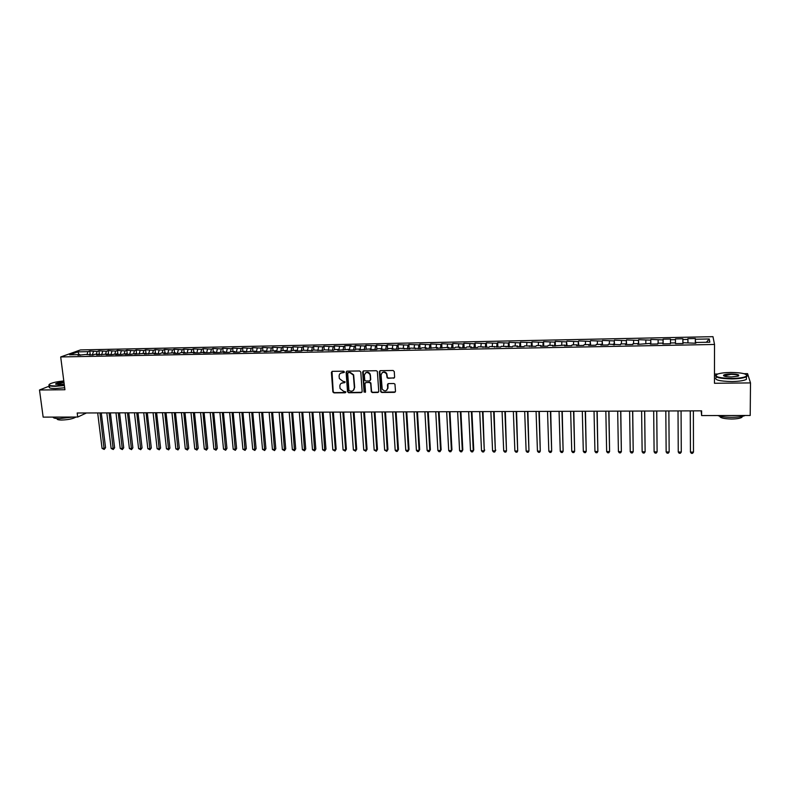 <?xml version="1.0" encoding="UTF-8"?>
<svg xmlns="http://www.w3.org/2000/svg" width="790" height="790" viewBox="0 0 790 790"><rect width="100%" height="100%" fill="white"/><g stroke="black" fill="none" stroke-linecap="round" stroke-linejoin="round"><path stroke-width="1.19" d="M344.371 371.932L343.581 371.191L332.373 371.34L331.395 372.436L332.886 391.978L333.992 392.877L345.151 392.778L345.803 391.86L343.591 391.287L340.085 388.552L339.848 386.261C339.897 384.167 340.944 383.012 342.969 382.775L344.42 382.765L345.072 381.827L342.86 381.264L339.354 378.558L339.108 376.228C339.157 374.134 340.204 372.959 342.238 372.722L344.371 371.932M393.598 378.222L394.615 377.116L394.269 371.577L393.114 370.49L380.346 370.668L379.338 371.784L380.731 391.791L381.777 392.472L394.487 392.363L395.504 391.267L394.951 384.138L393.934 383.525L388.473 383.584L387.465 384.691L387.673 387.979C386.616 391.356 384.789 391.731 382.202 389.124L381.066 375.122C382.054 371.794 383.861 371.359 386.498 373.818L387.11 377.66L388.137 378.291L394.388 377.847M701.145 410.84L701.629 415.579L701.619 410.84L77.193 413.002L77.716 417.041L86.446 412.973M701.629 415.579L750.204 415.471L750.5 382.913L747.577 373.65L744.052 373.7M49.523 386.024L39.5 389.993L64.938 389.737L60.692 356.952L714.525 344.46L714.456 383.269L750.5 382.913M39.5 389.993L43.154 417.12L77.716 417.041M360.793 372.031L359.647 370.964L347.096 371.142L346.119 372.238L347.531 391.682L348.657 392.749L361.158 392.64L362.146 391.554L360.793 372.031M363.647 370.905L376.307 370.727L377.344 371.379L378.756 391.406L377.748 392.502L372.347 392.551L371.29 391.83L370.668 383.555L369.532 382.488L365.948 382.528L364.95 383.624L365.523 391.85L364.081 392.087L362.659 372.011L363.647 370.905M60.692 356.952L80.491 349.921L712.975 336.668L714.525 344.46M663.136 343.877L663.096 339.177L670.493 339.029L670.483 339.759L675.44 339.651L675.48 343.64L683.093 343.492L683.054 342.732L695.842 343.235L695.763 342.475L695.743 343.245M675.47 342.88L670.433 342.978L670.424 343.739L662.85 343.887L662.889 343.127L657.882 343.225L657.823 343.976L650.298 344.124L650.387 343.374L637.816 344.371L637.955 343.62L632.997 343.709L632.849 344.47L625.413 344.608L625.591 343.857L620.673 343.956L620.476 344.707L608.418 344.193L608.172 344.944L600.835 345.092L601.091 344.341L596.233 344.44L595.946 345.191L588.649 345.329L588.955 344.578L584.116 344.677L583.79 345.428L576.532 345.566L576.888 344.815L572.079 344.914L571.713 345.655L564.495 345.803L564.889 345.052L552.526 346.03L552.961 345.289L548.201 345.378L547.756 346.129L540.617 346.267L541.101 345.516L536.37 345.615L535.877 346.356L524.609 345.842L524.076 346.583L517.025 346.721L517.588 345.981L512.917 346.079L512.345 346.82L501.285 346.306L500.672 347.047L489.731 346.534L489.069 347.264L478.226 346.761L477.535 347.491L470.652 347.63L471.363 346.889L466.801 346.978L466.07 347.719L459.217 347.847L459.978 347.116L455.435 347.205L454.665 347.936L447.861 348.074L448.651 347.343L436.564 348.291L437.393 347.56L425.326 348.509L426.195 347.778L421.732 347.867L420.853 348.597L410.622 348.084L409.704 348.815L399.572 348.301L398.624 349.032L391.998 349.16L392.976 348.439L388.591 348.518L387.604 349.249L387.307 344.865L386.33 345.566L385.737 349.279M345.102 349.476L344.835 345.744L351.145 345.605L350.059 346.306L349.526 349.289L348.439 350.01L354.907 349.881L356.004 349.16L360.319 349.081L359.233 349.802L371.142 348.864L370.095 349.585L376.642 349.457L377.669 348.736L382.024 348.647L381.017 349.378L387.604 349.249M349.851 349.98L349.545 349.289L337.695 350.217L338.841 349.496L334.575 349.585L333.42 350.306L323.949 349.792L322.755 350.513L313.383 350L312.159 350.721L302.876 350.207L301.622 350.918L295.322 351.046L296.596 350.326L292.428 350.414L291.135 351.125L284.874 351.244L286.187 350.533L282.03 350.622L280.707 351.333L274.486 351.451L275.819 350.74L264.146 351.649L265.519 350.938L261.411 351.027L260.029 351.738L253.867 351.856L255.269 351.145L243.646 352.054L245.078 351.343L241.019 351.422L239.577 352.133L233.475 352.251L234.936 351.54L230.897 351.619L229.426 352.33L223.363 352.449L224.854 351.738L219.334 352.528L213.31 352.646L214.831 351.935L209.301 352.725L203.306 352.834L204.857 352.133L199.317 352.913L193.353 353.031L194.933 352.33L183.448 353.229L185.058 352.528L181.127 352.597L179.508 353.298L173.603 353.416L175.242 352.715L163.816 353.604L165.475 352.913L161.585 352.982L159.906 353.683L154.07 353.801L155.758 353.1L144.382 353.989L146.101 353.288L134.744 354.177L136.482 353.476L130.903 354.246L125.156 354.364L126.923 353.663L121.334 354.434L115.617 354.552L117.404 353.851L111.815 354.621L106.127 354.73L107.944 354.038L96.686 354.917L98.533 354.226L94.78 354.295L92.924 354.987L85.429 354.483L77.953 355.283L79.849 354.591L69.658 354.799L77.864 351.866L87.937 351.659L87.028 354.453M90.277 355.046L89.774 350.997L87.937 351.659M89.774 350.997L97.15 351.471L96.252 354.276M99.451 354.858L98.957 350.809L97.15 351.471M98.957 350.809L106.403 351.283L105.514 354.088M108.684 354.68L108.191 350.612L106.403 351.283M108.191 350.612L115.715 351.096L114.836 353.91M117.957 354.503L117.473 350.424L115.715 351.096M117.473 350.424L125.067 350.898L124.198 353.723M127.249 354.118L126.805 350.237L125.067 350.898M126.805 350.237L134.468 350.711L133.619 353.535M136.581 353.624L136.176 350.039L134.468 350.711M136.176 350.039L143.918 350.513L143.079 353.347M145.992 353.288L145.597 349.842L143.918 350.513M145.597 349.842L153.418 350.326L152.589 353.16M155.452 353.11L155.077 349.654L153.418 350.326M155.077 349.654L162.967 350.128L162.157 352.972M164.972 352.923L164.597 349.457L162.967 350.128M164.597 349.457L172.566 349.931L171.766 352.784M174.541 352.735L174.165 349.259L172.566 349.931M174.165 349.259L182.214 349.733L181.424 352.597M184.149 352.538L183.784 349.062L182.214 349.733M183.784 349.062L191.911 349.536L191.141 352.409M193.817 352.35L193.461 348.854L191.911 349.536M193.461 348.854L201.657 349.338L200.897 352.212M203.534 352.162L203.178 348.657L201.657 349.338M203.178 348.657L211.453 349.141L210.703 352.073M213.3 351.965L212.954 348.459L211.453 349.141M212.954 348.459L221.309 348.933L220.548 351.955M223.116 351.777L222.78 348.252L221.309 348.933M222.78 348.252L231.213 348.736L230.453 351.836M232.991 351.58L232.655 348.054L231.213 348.736M232.655 348.054L241.177 348.528L240.407 351.728M242.915 351.382L242.579 347.847L241.177 348.528M242.579 347.847L251.181 348.321L250.41 351.609M252.889 351.195L252.563 347.64L251.181 348.321M252.563 347.64L261.243 348.123L260.473 351.51M262.912 350.997L262.596 347.432L261.243 348.123M262.596 347.432L271.365 347.916L270.585 351.402M272.994 350.8L272.688 347.225L271.365 347.916M272.688 347.225L281.536 347.709L280.746 351.313M283.136 350.592L282.83 347.017L281.536 347.709M282.83 347.017L291.757 347.491L290.987 351.125M293.317 350.395L293.021 346.81L291.757 347.491M293.021 346.81L302.047 347.284L301.286 350.928M303.567 350.197L303.271 346.593L302.047 347.284M303.271 346.593L312.376 347.077L311.645 350.73M313.867 349.99L313.581 346.385L312.376 347.077M313.581 346.385L322.774 346.859L322.063 350.523M324.216 349.782L323.94 346.168L322.774 346.859M323.94 346.168L333.222 346.652L332.531 350.316M334.624 349.585L334.358 345.951L333.222 346.652M334.358 345.951L343.729 346.435L343.058 350.118M344.835 345.744L343.729 346.435M350.059 346.306L354.295 346.218L353.644 349.911M355.638 349.407L355.362 345.526L354.295 346.218M355.362 345.526L364.911 346L364.279 349.703M366.224 349.338L365.948 345.299L364.911 346M365.948 345.299L375.596 345.783L374.983 349.496M376.879 349.299L376.603 345.082L375.596 345.783M376.603 345.082L386.33 345.566M387.307 344.865L397.133 345.339L396.56 349.071M398.338 349.042L398.071 344.637L397.133 345.339M398.071 344.637L407.986 345.121L407.443 348.864M409.151 348.825L408.894 344.42L407.986 345.121M408.894 344.42L418.907 344.894L418.384 348.647M420.033 348.617L419.776 344.193L418.907 344.894M419.776 344.193L429.879 344.677L429.385 348.43M430.965 348.4L430.718 343.966L429.879 344.677M430.718 343.966L440.919 344.45L440.445 348.212M441.956 348.183L441.719 343.739L440.919 344.45M441.719 343.739L452.028 344.223L451.564 347.995M453.016 347.975L452.788 343.512L452.028 344.223M452.788 343.512L463.187 343.996L462.752 347.778M464.135 347.758L463.918 343.285L463.187 343.996M463.918 343.285L474.415 343.759L474.01 347.56M475.313 347.541L475.106 343.058L474.415 343.759M475.106 343.058L485.712 343.531L485.317 347.343M486.561 347.314L486.363 342.821L485.712 343.531M486.363 342.821L497.058 343.295L496.703 347.116M497.868 347.096L497.68 342.593L497.058 343.295M497.68 342.593L508.483 343.067L508.138 346.899M509.234 346.879L509.056 342.356L508.483 343.067M509.056 342.356L519.968 342.83L519.652 346.672M520.669 346.652L520.501 342.119L519.968 342.83M520.501 342.119L531.512 342.593L531.226 346.445M532.174 346.425L532.016 341.882L531.512 342.593M532.016 341.882L543.135 342.356L542.868 346.218M543.737 346.208L543.589 341.645L543.135 342.356M543.589 341.645L554.817 342.119L554.57 345.99M555.37 345.981L555.232 341.399L554.817 342.119M555.232 341.399L566.568 341.882L566.351 345.763M567.072 345.753L566.568 341.882M566.944 341.162L578.379 341.635L578.191 345.536M578.843 345.516L578.379 341.635M578.724 340.915L590.268 341.399L590.1 345.299M590.673 345.289L590.268 341.399M590.564 340.678L602.227 341.152L602.089 345.062M602.573 345.052L602.227 341.152M602.484 340.431L614.255 340.905L614.136 344.835M614.551 344.825L614.255 340.905M614.462 340.184L626.342 340.658L626.263 344.598M626.588 344.588L626.342 340.658M626.519 339.937L638.518 340.411L638.458 344.361M638.705 344.351L638.518 340.411M638.636 339.68L650.753 340.154L650.723 344.114M650.881 344.114L650.753 340.154M650.832 339.433L663.057 339.907L663.057 343.877M663.096 339.177L663.057 339.907M682.896 343.492L682.876 338.772L675.44 338.93L675.44 339.651M682.876 338.772L682.906 339.503L687.902 339.404L687.942 342.633M695.338 343.245L695.328 338.515L687.853 338.673L687.902 339.404M695.328 338.515L695.407 339.246L709.252 338.959L709.825 342.198L695.763 342.475M683.054 342.732L683.054 343.492M695.407 339.246L695.486 343.245M709.252 338.959L706.398 342.268M682.906 339.503L682.955 343.492M662.889 343.127L662.909 343.877M670.483 339.759L670.493 342.978M650.387 343.374L650.417 344.124M658.129 340.006L658.119 343.216M637.955 343.62L637.994 344.371M645.845 340.263L645.815 343.462M625.591 343.857L625.65 344.608M633.639 340.51L633.58 343.699M613.307 344.104L613.376 344.845M621.503 340.757L621.424 343.936M601.091 344.341L601.17 345.082M609.436 341.004L609.337 344.183M588.955 344.578L589.044 345.319M597.438 341.25L597.319 344.42M576.888 344.815L576.986 345.556M585.509 341.487L585.36 344.647M564.889 345.052L564.998 345.793M573.649 341.734L573.481 344.884M552.961 345.289L553.079 346.02M561.858 341.971L561.67 345.112M541.101 345.516L541.229 346.257M550.136 342.218L549.929 345.349M529.31 345.753L529.448 346.484M538.474 342.455L538.257 345.576M517.588 345.981L517.736 346.711M526.89 342.692L526.644 345.803M505.926 346.218L506.094 346.938M515.366 342.929L515.1 346.03M494.343 346.445L494.52 347.166M503.911 343.156L503.625 346.257M482.818 346.672L483.006 347.383M492.516 343.393L492.21 346.484M471.363 346.889L471.561 347.61M481.189 343.62L480.863 346.701M459.978 347.116L460.185 347.827M469.922 343.857L469.576 346.928M448.651 347.343L448.868 348.054M458.714 344.084L458.358 347.146M437.393 347.56L437.621 348.272M447.575 344.312L447.199 347.373M426.195 347.778L426.432 348.489M436.505 344.539L436.1 347.59M415.056 348.005L415.303 348.706M425.484 344.766L425.069 347.807M403.986 348.222L404.243 348.923M414.533 344.983L414.098 348.015M392.976 348.439L393.242 349.141M403.641 345.21L403.186 348.232M382.024 348.647L382.301 349.348M392.798 345.428L392.334 348.449M371.142 348.864L371.428 349.565M387.199 377.028L387.248 377.877M387.89 387.801L387.93 388.374M382.024 345.655L381.54 348.657M360.319 349.081L360.605 349.772M371.31 345.872L370.816 348.874M360.655 346.089L360.141 349.081M338.841 349.496L339.147 350.187M328.196 349.713L328.512 350.395M339.522 346.524L338.93 349.694M317.6 349.921L317.935 350.602M329.035 346.731L328.383 350.128M307.073 350.128L307.409 350.809M318.607 346.948L317.896 350.543M296.596 350.326L296.941 351.017M308.238 347.156L307.498 350.809M286.187 350.533L286.533 351.214M297.919 347.373L297.168 351.007M275.819 350.74L276.184 351.422M287.659 347.58L286.889 351.214M265.519 350.938L265.884 351.619M277.458 347.788L276.658 351.412M255.269 351.145L255.654 351.817M267.306 347.995L266.497 351.609M245.078 351.343L245.463 352.014M257.214 348.202L256.375 351.807M234.936 351.54L235.331 352.212M247.171 348.41L246.322 352.004M224.854 351.738L225.259 352.409M237.188 348.607L236.309 352.192M214.831 351.935L215.236 352.607M227.244 348.815L226.355 352.389M204.857 352.133L205.272 352.804M217.359 349.012L216.46 352.587M194.933 352.33L195.357 352.992M207.533 349.219L206.605 352.775M185.058 352.528L185.492 353.189M197.747 349.417L196.809 352.962M175.242 352.715L175.676 353.377M188.02 349.615L187.062 353.16M165.475 352.913L165.92 353.565M178.343 349.812L177.365 353.347M155.758 353.1L156.213 353.752M168.714 350.01L167.727 353.535M146.101 353.288L146.555 353.94M159.136 350.207L158.128 353.723M136.482 353.476L136.956 354.127M149.606 350.404L148.589 353.9M126.923 353.663L127.397 354.315M140.126 350.592L139.089 354.088M117.404 353.851L117.888 354.503M130.696 350.79L129.639 354.276M107.944 354.038L108.437 354.69M121.314 350.977L120.248 354.453M98.533 354.226L99.026 354.868M111.983 351.165L110.896 354.641M89.161 354.414L89.665 355.056M102.7 351.362L101.594 354.819M79.849 354.591L80.353 355.233M93.457 351.55L92.341 354.996M717.715 374.016L714.476 374.055M77.864 351.866L79.059 354.611M344.223 372.446L340.618 373.186M341.3 383.269L344.973 382.488M332.007 371.418L333.212 391.731L334.318 392.63L345.714 392.492M346.701 371.221L347.886 391.682L348.973 392.502L361.919 392.284M348.153 372.683L348.686 372.416L347.689 373.413L348.953 390.665L351.244 391.218C353.288 390.991 354.335 389.835 354.384 387.732L353.357 375.082L349.911 372.623L348.301 372.544M353.328 390.428L354.384 387.732M348.686 372.416L350.227 372.396L353.663 374.855L354.7 387.495M365.494 382.637L369.819 382.251L370.875 382.953L371.586 391.583L372.643 392.304L378.538 392.126M363.222 371.004L364.328 391.613L365.405 392.314M370.115 375.319L369.858 374.292C367.281 371.616 365.454 371.981 364.387 375.388L364.782 380.276L365.839 381.007L369.424 380.968L370.421 379.862L370.154 374.065C368.94 372.139 367.429 371.744 365.602 372.87M370.174 380.612L370.421 379.862M370.411 375.092L370.717 379.625M382.232 372.643C383.97 371.478 385.49 371.794 386.774 373.591L387.386 377.432L388.413 378.055L393.874 377.985M386.893 390.132L387.673 387.979M387.969 383.723L387.959 387.742M379.881 370.787L381.017 391.544L382.064 392.225L395.296 391.959M97.684 412.933L102.068 448.374L104.329 448.384L105.564 447.713L101.288 412.913M105.564 447.713L104.171 449.441L99.965 412.923M104.171 449.441L102.068 448.374M106.808 412.903L111.133 448.434L113.405 448.444L114.619 447.772L110.393 412.884M114.619 447.772L113.237 449.51L109.089 412.894M113.237 449.51L111.133 448.434M115.972 412.864L120.238 448.483L122.519 448.503L123.724 447.831L119.557 412.854M123.724 447.831L122.351 449.569L118.263 412.864M122.351 449.569L120.238 448.483M63.802 380.948C57.868 381.531 53.424 382.429 50.441 383.644C47.746 385.105 49.385 385.875 55.369 385.935L64.355 385.194M64.395 385.56L55.241 386.31C50.155 386.29 48.121 385.718 49.148 384.572M64.207 384.078L58.697 384.612L55.586 383.93C56.613 383.041 59.398 382.419 63.941 382.044M63.99 382.39L55.922 384.345M72.7 417.051L59.487 418.611C55.28 418.572 53.147 418.068 53.078 417.1M75.751 417.041L75.534 417.268C72.739 418.868 68.128 419.786 61.679 420.033C58.055 419.984 56.584 419.49 57.275 418.552M64.681 387.772L55.537 388.532C50.224 388.502 48.249 387.87 49.602 386.646M731.965 378.469C740.072 378.262 744.99 377.383 746.718 375.852C746.787 373.719 741.385 372.584 730.503 372.455C724.835 372.564 720.549 373.087 717.636 374.045C713.498 376.583 718.278 378.055 731.965 378.469M746.698 374.964L747.093 376.218L746.412 376.771C743.825 378.045 739.015 378.756 731.984 378.904C719.838 378.657 714.466 377.373 715.878 375.043M731.589 376.929C726.129 376.85 723.443 376.287 723.521 375.24C724.39 374.47 726.84 374.035 730.859 373.927C737.702 374.114 740.092 374.855 738.048 376.149L731.589 376.929M738.611 375.902C738.443 374.924 735.865 374.411 730.878 374.351L723.857 375.931M745.256 415.481C742.333 416.646 737.84 417.258 731.777 417.327C725.704 417.288 720.994 416.695 717.636 415.54M742.422 416.34L741.85 417.357C740.003 418.404 736.566 418.957 731.55 419.016C723.936 418.819 719.976 417.861 719.68 416.142M746.412 377.403L746.392 379.407C743.805 380.691 738.996 381.402 731.965 381.55C719.364 381.254 714.091 379.891 716.145 377.462M723.561 375.714L724.213 375.645M125.176 412.834L129.392 448.542L131.683 448.562L132.868 447.881L128.76 412.824M132.868 447.881L131.505 449.629L127.486 412.824M131.505 449.629L129.392 448.542M134.428 412.805L138.586 448.601L140.897 448.621L142.062 447.94L138.003 412.795M142.062 447.94L140.699 449.688L136.759 412.795M140.699 449.688L138.586 448.601M143.74 412.775L147.839 448.661L150.149 448.681L151.305 447.999L147.305 412.755M151.305 447.999L149.952 449.747L146.071 412.765M149.952 449.747L147.839 448.661M153.082 412.736L157.131 448.72L159.462 448.73L160.587 448.058L156.647 412.726M160.587 448.058L159.244 449.806L155.433 412.726M159.244 449.806L157.131 448.72M162.483 412.706L166.463 448.779L168.813 448.789L169.919 448.108L166.038 412.696M169.919 448.108L168.586 449.875L164.843 412.696M168.586 449.875L166.463 448.779M171.934 412.676L175.854 448.839L178.204 448.848L179.3 448.167L175.479 412.656M179.3 448.167L177.967 449.935L174.304 412.666M177.967 449.935L175.854 448.839M181.424 412.637L185.294 448.898L187.655 448.918L188.731 448.226L184.969 412.627M188.731 448.226L187.408 449.994L183.803 412.637M187.408 449.994L185.294 448.898M190.973 412.607L194.775 448.957L197.154 448.977L198.211 448.286L194.498 412.597M198.211 448.286L196.888 450.053L193.362 412.597M196.888 450.053L194.775 448.957M200.561 412.578L204.304 449.016L206.694 449.036L207.731 448.345L204.087 412.558M207.731 448.345L206.427 450.122L202.971 412.568M206.427 450.122L204.304 449.016M210.209 412.538L213.883 449.076L216.292 449.095L217.309 448.404L213.725 412.528M217.309 448.404L216.006 450.182L212.629 412.528M216.006 450.182L213.883 449.076M219.897 412.508L223.521 449.135L225.93 449.154L226.937 448.463L223.412 412.499M226.937 448.463L225.634 450.251L222.336 412.499M225.634 450.251L223.521 449.135M229.643 412.469L233.198 449.204L235.627 449.214L236.605 448.523L233.149 412.459M236.605 448.523L235.321 450.31L232.092 412.469M235.321 450.31L233.198 449.204M239.439 412.439L242.925 449.263L245.364 449.273L246.332 448.582L242.935 412.429M246.332 448.582L245.048 450.379L241.898 412.429M245.048 450.379L242.925 449.263M249.285 412.41L252.711 449.322L255.16 449.342L256.108 448.641L252.77 412.39M256.108 448.641L254.834 450.438L251.753 412.4M254.834 450.438L252.711 449.322M259.179 412.37L262.537 449.382L265.006 449.401L265.934 448.7L262.655 412.36M265.934 448.7L264.66 450.507L261.668 412.36M264.66 450.507L262.537 449.382M269.133 412.341L272.422 449.451L274.9 449.461L275.809 448.76L272.599 412.321M275.809 448.76L274.545 450.567L271.622 412.331M274.545 450.567L272.422 449.451M279.137 412.301L282.356 449.51L284.854 449.53L285.733 448.819L282.593 412.291M285.733 448.819L284.479 450.636L281.645 412.291M284.479 450.636L282.356 449.51M289.189 412.271L292.349 449.579L294.848 449.589L295.717 448.888L292.636 412.252M295.717 448.888L294.473 450.705L291.707 412.262M294.473 450.705L292.349 449.579M299.291 412.232L302.382 449.638L304.901 449.658L305.74 448.947L302.738 412.222M305.74 448.947L304.506 450.774L301.829 412.222M304.506 450.774L302.382 449.638M309.453 412.192L312.475 449.698L315.012 449.717L315.832 449.006L312.889 412.183M315.832 449.006L314.608 450.833L312.01 412.192M314.608 450.833L312.475 449.698M319.674 412.163L322.626 449.767L325.164 449.787L325.964 449.066L323.1 412.153M325.964 449.066L324.749 450.902L322.231 412.153M324.749 450.902L322.626 449.767M329.944 412.123L332.827 449.826L335.385 449.846L336.155 449.135L333.36 412.113M336.155 449.135L334.95 450.972L335.385 449.846L332.521 412.113M334.95 450.972L332.827 449.826M340.273 412.094L343.077 449.895L345.645 449.915L346.405 449.194L343.68 412.074M346.405 449.194L345.2 451.041L345.645 449.915L342.86 412.084M345.2 451.041L343.077 449.895M350.651 412.054L353.387 449.964L355.974 449.974L356.705 449.253L354.048 412.044M356.705 449.253L355.51 451.11L355.974 449.974L353.258 412.044M355.51 451.11L353.387 449.964M361.089 412.015L363.746 450.024L366.353 450.043L367.064 449.322L364.476 412.005M367.064 449.322L365.879 451.179L366.353 450.043L363.706 412.005M365.879 451.179L363.746 450.024M371.577 411.985L374.164 450.093L376.781 450.112L377.472 449.382L374.954 411.975M370.115 374.964L370.026 374.164M377.472 449.382L376.297 451.248L376.781 450.112L374.213 411.975M376.297 451.248L374.164 450.093M382.133 411.946L384.641 450.162L387.268 450.172L387.939 449.451L385.5 411.936M387.939 449.451L386.774 451.317L387.268 450.172L384.779 411.936M386.774 451.317L384.641 450.162M392.739 411.906L395.178 450.221L397.814 450.241L398.466 449.51L396.096 411.896M398.466 449.51L397.301 451.386L397.814 450.241L395.395 411.896M397.301 451.386L396.244 451.376L395.178 450.221M403.404 411.876L405.764 450.29L408.42 450.31L409.042 449.579L406.751 411.857M409.042 449.579L407.897 451.455L408.42 450.31L406.08 411.867M407.897 451.455L406.83 451.446L405.764 450.29M414.128 411.837L416.409 450.359L419.085 450.379L419.678 449.648L417.466 411.827M419.678 449.648L418.542 451.525L419.085 450.379L416.814 411.827M418.542 451.525L417.476 451.515L416.409 450.359M424.911 411.797L427.113 450.428L429.8 450.438L430.372 449.707L428.239 411.788M430.372 449.707L429.247 451.594L429.8 450.438L427.617 411.788M429.247 451.594L428.17 451.584L427.113 450.428M435.754 411.758L437.877 450.498L440.573 450.507L441.126 449.777L439.062 411.748M441.126 449.777L440.01 451.663L440.573 450.507L438.47 411.748M440.01 451.663L438.924 451.663L437.877 450.498M446.656 411.718L448.7 450.567L451.416 450.577L451.939 449.846L449.954 411.709M451.939 449.846L450.833 451.732L451.416 450.577L449.392 411.709M450.833 451.732L449.747 451.732L448.7 450.567M457.617 411.689L459.582 450.636L462.308 450.646L462.812 449.905L460.906 411.669M462.812 449.905L461.706 451.811L462.308 450.646L460.363 411.679M461.706 451.811L460.619 451.801L459.582 450.636M468.638 411.649L470.514 450.705L473.259 450.715L473.743 449.974L471.916 411.639M473.743 449.974L472.647 451.88L473.259 450.715L471.403 411.639M472.647 451.88L471.551 451.87L470.514 450.705M479.718 411.61L481.515 450.774L484.28 450.784L482.986 411.6M484.734 450.043L483.648 451.949L484.28 450.784L482.502 411.6M483.648 451.949L482.552 451.949L481.515 450.774M490.867 411.57L492.575 450.843L495.35 450.853L494.125 411.56M495.784 450.112L494.708 452.028L495.35 450.853L493.661 411.56M494.708 452.028L493.602 452.018L492.575 450.843M502.075 411.531L503.704 450.912L506.489 450.932L505.324 411.521M503.704 450.912L504.721 452.097L505.837 452.097L506.489 450.932L504.879 411.521M513.342 411.491L514.883 450.981L517.697 451.001L516.581 411.481M514.883 450.981L515.9 452.166L517.015 452.176L517.697 451.001L516.166 411.481M524.679 411.452L526.13 451.05L528.954 451.07L527.898 411.442M526.13 451.05L527.137 452.245L528.263 452.245L528.954 451.07L527.523 411.442M536.074 411.412L537.447 451.12L540.281 451.139L539.284 411.402M537.447 451.12L538.444 452.315L539.57 452.324L540.281 451.139L538.928 411.402M547.529 411.373L548.813 451.199L551.667 451.209L550.729 411.363M548.813 451.199L549.81 452.394L550.946 452.394L551.667 451.209L550.413 411.363M559.063 411.333L560.248 451.268L563.122 451.288L562.243 411.323M560.248 451.268L561.236 452.463L562.381 452.473L563.122 451.288L561.957 411.323M570.657 411.294L571.753 451.337L574.636 451.357L573.826 411.284M571.753 451.337L572.73 452.542L573.886 452.551L574.636 451.357L573.56 411.284M582.309 411.254L583.316 451.416L586.22 451.436L585.469 411.244M583.316 451.416L584.294 452.621L585.449 452.631L586.22 451.436L585.232 411.244M594.031 411.215L594.949 451.485L597.872 451.505L597.181 411.205M594.949 451.485L595.917 452.7L597.082 452.7L597.872 451.505L596.973 411.205M605.831 411.175L606.651 451.564L609.584 451.574L608.962 411.156M606.651 451.564L607.609 452.769L608.774 452.779L609.584 451.574L608.784 411.165M617.681 411.126L618.412 451.633L621.365 451.653L620.802 411.116M618.412 451.633L619.36 452.848L620.545 452.858L621.365 451.653L620.663 411.116M629.61 411.086L630.242 451.712L633.215 451.732L632.721 411.077M630.242 451.712L631.19 452.927L632.375 452.937L633.215 451.732L632.602 411.077M641.608 411.047L642.142 451.781L645.124 451.801L644.699 411.037M642.142 451.781L643.08 453.006L644.275 453.016L645.124 451.801L644.62 411.037M653.676 411.007L654.11 451.86L657.112 451.88L656.757 410.998M654.11 451.86L655.038 453.085L656.243 453.095L657.112 451.88L656.707 410.998M665.812 410.968L666.148 451.939L669.169 451.959L668.873 410.948M666.148 451.939L667.066 453.164L668.271 453.174L669.169 451.959L668.854 410.948M681.286 452.028L680.378 453.253L679.163 453.243L678.255 452.008L678.018 410.919L678.255 452.008L681.286 452.028L681.079 410.909M690.263 410.879L690.43 452.087L693.482 452.107L693.383 410.869M690.302 410.879L690.43 452.087L691.339 453.322L692.554 453.332L693.482 452.107M741.859 416.458L741.85 417.357M724.213 375.349L724.213 376.099M746.392 379.407L746.412 376.771"/></g></svg>

